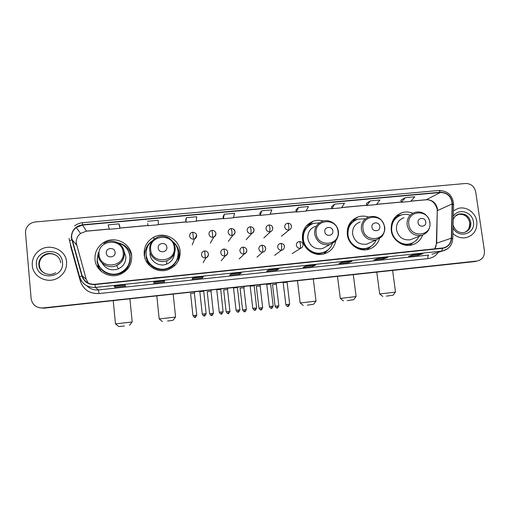 <?xml version="1.0" encoding="UTF-8"?>
<svg xmlns="http://www.w3.org/2000/svg" width="510" height="510" viewBox="0 0 510 510"><rect width="100%" height="100%" fill="white"/><g stroke="black" fill="none" stroke-linecap="round" stroke-linejoin="round"><path stroke-width="0.76" d="M412.819 213.237C409.313 211.816 405.781 211.605 402.237 212.606C394.383 215.571 390.736 221.455 391.291 230.246C392.362 239.891 402.479 247.299 411.468 245.049C416.868 243.678 420.584 240.357 422.624 235.072M368.5 217.037C365.083 215.877 361.679 215.813 358.3 216.839C350.459 219.937 346.8 225.853 347.316 234.587C348.336 244.417 358.747 251.908 367.971 249.492C373.773 247.924 377.636 244.252 379.548 238.47M367.308 249.294L369.31 247.286M323.423 221.021C320.031 220.046 316.678 220.103 313.376 221.193C305.598 224.438 301.945 230.38 302.424 239.024C303.399 249.058 314.154 256.638 323.627 254.012C330.27 252.042 334.324 247.637 335.778 240.797M326.891 250.977L327.292 250.416M144.196 254.656C144.98 265.71 157.628 273.628 168.115 269.675C176.46 266.182 180.457 259.992 180.1 251.105C179.239 239.126 164.558 231.279 153.854 237.15C147.027 241.039 143.807 246.872 144.196 254.656M179.106 259.023L179.31 254.082M94.987 259.513C95.708 271.103 109.427 279.104 120.283 274.323C128.214 270.561 132.007 264.422 131.669 255.892C130.879 243.098 114.431 235.301 103.505 242.632C97.448 246.719 94.611 252.348 94.987 259.513M97.18 258.723L97.149 262.248L100.126 270.345M101.063 269.025L100.247 267.591M148.85 264.703L146.121 257.378L146.096 254.515M146.268 255.95L146.287 258.538M131.382 254.044L129.081 250.04M146.504 247.949C145.031 250.786 144.394 253.795 144.591 256.983M39.13 307.728L43.752 308.187L477.405 260.973C482.403 259.628 484.742 256.205 484.404 250.71L475.709 191.894C474.357 186.367 470.972 183.562 465.547 183.485L35.388 221.958C32.277 222.29 29.733 223.635 27.763 225.987C26.087 228.123 25.347 230.514 25.532 233.159L31.136 298.675C32.34 304.942 36.255 308.034 42.872 307.957L477.405 260.973M476.914 261.037L43.312 308.072L474.683 261.579M32.283 265.378C32.844 277.006 47.672 284.255 57.923 277.976C64.005 274.195 66.88 268.872 66.568 262C65.962 248.855 47.551 242.218 37.804 251.717C33.8 255.484 31.964 260.043 32.283 265.378C32.844 277.006 47.672 284.255 57.923 277.976C64.005 274.195 66.88 268.872 66.568 262C65.962 248.855 47.551 242.218 37.804 251.717C33.8 255.484 31.964 260.043 32.283 265.378M452.886 233.414C456.788 237.124 461.238 238.527 466.229 237.628C473.847 235.276 477.373 229.895 476.805 221.506C475.722 212.657 466.293 205.995 458.229 208.418L453.428 210.847L458.229 208.418C466.293 205.995 475.722 212.657 476.805 221.506C477.373 229.895 473.847 235.276 466.229 237.628C461.238 238.527 456.788 237.124 452.886 233.414M71.668 237.66C71.419 233.548 72.936 230.169 76.213 227.517L82.537 225.069L440.436 192.493C447.519 192.793 451.426 196.599 452.153 203.917L451.325 238.202C450.885 243.378 448.258 246.617 443.445 247.911L94.854 284.261C88.51 284.465 84.284 281.667 82.167 275.872L71.668 237.66M71.368 237.685L81.88 275.955C84.048 281.896 88.377 284.758 94.879 284.554L442.597 248.313C448.041 247.305 451.038 243.946 451.579 238.221L452.408 203.936C451.662 196.439 447.659 192.538 440.398 192.225L82.505 224.782C75.174 226.166 71.457 230.463 71.368 237.685M405.367 197.663L401.351 202.272L410.652 201.412L414.821 196.796L405.367 197.663L400.924 200.201M370.343 200.87L366.9 205.46L376.348 204.587L379.95 199.99L370.343 200.87L366.499 203.369M334.745 204.127L331.889 208.698L341.496 207.812L344.511 203.235L334.745 204.127L331.513 206.582M298.554 207.436L296.31 211.988L306.07 211.089L308.486 206.531L298.554 207.436L295.959 209.859M119.722 226.07L118.989 223.864L108.184 224.853L109.318 229.283L119.926 228.301L119.716 226.045M147.747 223.469L147.976 225.707L147.747 223.469M186.277 217.713L185.991 222.194L196.248 221.244L196.72 216.756L186.277 217.713L185.729 219.995M224.336 214.226L223.374 218.733L233.459 217.802L234.606 213.288L224.336 214.226L223.087 216.559M261.757 210.802L260.138 215.335L270.064 214.417L271.856 209.878L261.757 210.802L259.82 213.18M352.028 261.216L348.426 262.637L338.767 263.651L342.197 262.248L352.028 261.216L342.172 262.261M387.683 257.474L383.456 258.946L373.957 259.947L378.018 258.487L387.683 257.474L377.986 258.5M422.758 253.789L417.926 255.319L408.58 256.307L413.253 254.783L422.758 253.789L413.215 254.796M241.415 272.831L239.815 274.068L229.672 275.139L231.081 273.921L241.415 272.831L231.068 273.927M203.248 276.841L202.4 278.007L192.085 279.091L192.767 277.944L203.28 276.841L192.761 277.95M164.488 280.914L164.341 282.017L153.854 283.12L153.791 282.036L164.488 280.914L153.791 282.043M125.014 285.058L125.638 286.091L114.967 287.213L114.132 286.199L125.014 285.058L114.138 286.206M315.773 265.022L312.815 266.386L303.004 267.418L305.777 266.073L315.773 265.022L305.758 266.08M278.906 268.897L276.618 270.198L266.641 271.243L268.744 269.962L278.906 268.897L268.732 269.975M147.976 225.707L158.406 224.744L158.189 220.282L147.568 221.251M276.618 270.198L276.497 269.159M312.815 266.386L312.687 265.353M114.967 287.213L114.865 286.129M164.341 282.017L164.233 280.946M202.4 278.007L202.285 276.949M239.815 274.068L239.7 273.022M417.926 255.319L417.792 254.318M383.456 258.946L383.322 257.939M348.426 262.637L348.292 261.617M260.138 215.335L259.82 213.161M223.374 218.733L223.08 216.54M185.991 222.194L185.729 219.976M118.989 223.864L119.926 228.301M296.31 211.988L295.959 209.833M331.889 208.698L331.513 206.563M366.9 205.46L366.492 203.343M401.351 202.272L400.917 200.181M276.503 265.34L266.156 266.418M266.5 266.386L266.137 266.226M239.592 269.184L229.181 270.268M202.056 273.099L191.581 274.189M153.325 277.969L163.882 277.07M125.052 281.118L114.342 282.234M312.808 261.56L302.519 262.631M302.965 262.586L302.506 262.44M348.521 257.837L338.296 258.901M338.844 258.851L338.277 258.717M383.66 254.178L373.492 255.236M374.136 255.172L373.473 255.051M418.232 250.576L408.121 251.634M408.854 251.558L408.102 251.443M124.395 325.998L118.773 326.547L124.395 325.998M118.715 326.496L115.496 323.863L132.103 322.008M115.094 252.259C114.775 246.738 105.525 247.624 106.265 253.126C106.59 258.666 115.853 257.748 115.094 252.259M102.07 263.032C105.901 269.235 111.352 271.173 118.416 268.84C123.592 266.233 126.066 262.108 125.823 256.466L123.962 251.156M98.264 252.558L97.244 259.769C97.888 270.153 110.243 277.281 119.926 272.907C126.901 269.529 130.241 264.078 129.929 256.536C128.813 249.333 124.669 244.698 117.504 242.626M100.706 268.183C106.003 274.023 112.436 275.636 119.997 273.028C126.958 269.656 130.292 264.212 129.98 256.689L129.259 253.311M124.854 252.801L124.102 251.915M130.063 255.778L129.929 255.344M97.697 265.194L98.902 268.993M100.859 270.791L101.611 271.671M101.911 271.9L100.215 270.007L101.133 268.948C107.674 277.077 121.89 276.235 127.494 267.476C131.35 261.165 131.191 254.974 127.035 248.918M131.676 255.969L131.357 254.879M118.39 242.862C125.562 244.787 130.005 249.282 131.707 256.339M167.618 321.07L172.979 320.312L167.618 321.07M162.371 321.529L159.196 318.928L175.497 317.08M166.846 247.21C166.489 241.753 157.45 242.62 158.221 248.051C158.578 253.527 167.631 252.628 166.846 247.21M149.959 253.655L149.991 254.082C150.533 261.694 159.343 267.068 166.502 264.186C171.347 262.134 173.993 258.532 174.433 253.374M152.904 240.427C148.002 244.054 145.745 248.893 146.134 254.936C146.842 264.837 158.202 271.887 167.567 268.285C174.93 265.143 178.449 259.641 178.13 251.774C177.652 247.783 175.918 244.417 172.922 241.676M146.37 256.524L149.22 264.435M179.692 257.116L179.596 255.357M146.625 258.64L147.473 262.318M146.198 255.465C147.135 265.181 158.336 271.951 167.548 268.413C172.82 266.379 176.205 262.695 177.716 257.346M178.258 260.948L178.647 259.654M173.196 241.925C176.677 244.908 178.685 248.65 179.233 253.158L178.054 261.337M146.963 248.134L146.529 248.172L146.453 247.516L147.702 246.4M178.168 252.157C178.589 256.989 177.142 261.197 173.814 264.786C167.605 271.537 155.588 271.199 149.761 264.04L148.748 264.779M146.453 247.516C147.868 244.666 149.921 242.377 152.605 240.637M307.345 305.146L313.548 304.272L307.345 305.146M300.167 302.985L315.951 301.117M332.826 231.004C332.354 225.758 323.971 226.567 324.819 231.789C325.291 237.048 333.693 236.219 332.826 231.004M315.403 226.325C310.023 228.493 307.498 232.547 307.823 238.489C309.78 246.247 314.625 249.626 322.371 248.625L326.967 246.139M319.49 222.806L313.204 223.469C306.229 226.344 302.953 231.655 303.38 239.388C304.253 248.351 313.886 255.115 322.339 252.73C327.216 251.353 330.576 248.293 332.431 243.557M309.06 225.649C304.591 229.13 302.608 233.765 303.118 239.566C303.985 248.517 313.605 255.268 322.046 252.883L325.265 251.647M302.997 237.756L302.825 241.173M324.181 253.566L327.375 250.353M329.326 248.625L323.965 253.897L325.38 251.723L326.738 250.799M302.755 232.955L303.852 232.649M303.195 231.432L304.062 231.043C305.579 228.18 307.772 226.032 310.647 224.61M306.376 225.885L309.984 224.113L313.567 223.348M347.195 300.607L353.666 299.702L347.195 300.607M340.304 298.452L356.056 296.559M379.791 226.421C379.293 221.238 371.089 222.022 371.962 227.186C372.459 232.388 380.683 231.572 379.791 226.421M360.188 221.965C354.781 224.037 352.251 228.072 352.601 234.065C354.526 241.657 359.25 245.017 366.76 244.15L370.247 242.588M365.358 218.873L357.848 219.128C350.823 221.875 347.539 227.16 347.998 234.976C348.916 243.754 358.237 250.435 366.467 248.242C371.025 247.038 374.27 244.271 376.208 239.929M354.667 220.575C349.458 223.903 347.125 228.76 347.661 235.161C348.572 243.927 357.88 250.595 366.097 248.402L368.564 247.573M347.941 229.678L347.221 231.068M367.576 248.988L369.546 247.146M371.554 245.884L367.06 249.677M347.673 228.257L348.54 227.753M348.081 226.861L348.381 226.746C350.058 223.527 352.563 221.244 355.884 219.906M352.072 220.549L357.791 219.147M386.319 296.144L393.063 295.207L386.319 296.144M382.838 296.444L379.701 293.996L395.454 292.083M425.761 221.933C425.232 216.807 417.199 217.579 418.092 222.679C418.627 227.823 426.666 227.026 425.761 221.933M404.022 217.713C398.61 219.702 396.098 223.705 396.474 229.736C398.38 237.175 402.989 240.516 410.289 239.757L413.011 238.699M409.587 214.997C406.878 214.187 404.194 214.155 401.536 214.908C394.498 217.54 391.227 222.787 391.725 230.654C392.675 239.266 401.727 245.871 409.753 243.837C413.992 242.779 417.097 240.28 419.086 236.34M398.992 215.934C393.918 218.65 391.317 223.017 391.17 229.022M392.152 223.425L391.584 224.037M391.31 230.839C392.26 239.445 401.3 246.037 409.313 244.003L411.289 243.391M413.317 242.486L409.657 245.342M391.731 223.45L392.241 223.201M396.442 215.819L401.16 215.016M194.386 293.129L190.53 293.524M211.006 291.325L207.168 291.72M227.498 289.533L223.686 289.929L226.179 311.833M243.876 287.755L240.083 288.15L242.607 309.972C244.672 313.153 244.966 311.125 244.711 311.699L244.73 309.685L242.613 309.991M260.132 285.989L256.358 286.39L258.921 308.123C260.954 311.278 261.279 309.277 261.012 309.844L261.069 307.83L258.921 308.142M276.273 284.236L272.519 284.637L275.107 306.287M203.7 291.229L199.767 291.637M220.607 289.399L216.705 289.801M237.392 287.576L233.51 287.984L236.079 310.309M254.05 285.772L250.193 286.18L252.794 308.416M270.587 283.981L266.749 284.389L269.382 306.542M287.002 282.196L283.184 282.61L285.849 304.674M452.153 203.917L437.561 210.553L437.459 208.8C436.018 202.795 432.333 199.761 426.411 199.697L410.907 201.131M434.756 248.855L436.687 243.168L437.248 211.197L436.388 243.302M82.537 225.069L86.515 231.113L80.542 233.433C77.444 235.951 76.009 239.152 76.245 243.047L86.203 279.225L88.192 283.075M69.526 240.803L69.099 238.425M79.624 276.917L69.551 240.892L71.738 239.719M442.597 248.313L441.66 251.111L95.427 287.417L94.879 284.554M447.697 248.701L442.686 250.958L431.964 254.229M451.579 238.221L452.759 238.763M86.796 285.772C90.009 288.902 93.897 290.286 98.455 289.909L95.427 287.417C87.535 287.672 82.269 284.191 79.643 276.981L81.88 275.955M452.408 203.936L453.581 204.612M440.398 192.225L438.995 190.459L82.575 222.723L82.505 224.782M438.339 252.284C435.789 255.944 432.314 258.054 427.909 258.615L99.061 293.562C89.728 293.881 83.5 289.769 80.382 281.22L70.826 247.031L70.233 243.334M42.872 307.957L43.312 308.072M99.061 293.562L98.455 289.909L428.668 255.083C427.966 255.497 427.711 256.677 427.909 258.615M80.382 281.22L81.428 280.908M70.826 247.031L71.234 246.916M451.325 238.202L436.687 243.168L436.375 243.665C436.082 246.132 435.514 247.866 434.686 248.867M440.436 192.493L426.111 199.792L410.837 201.208M401.293 202.017L376.571 204.306M366.849 205.205L341.681 207.525M331.844 208.437L306.217 210.808M296.265 211.726L270.173 214.136M260.1 215.067L233.529 217.521M223.335 218.465L196.28 220.97M185.959 221.92L158.393 224.47M147.951 225.433L119.901 228.027M109.248 229.009L86.515 231.113L80.542 233.433L76.213 227.517M72.031 239.643L76.627 245.055M82.167 275.872L86.203 279.225M426.016 199.805L426.111 199.792C431.364 199.506 435.03 202.572 437.121 208.998M57.088 256.026C52.434 252.89 47.787 252.979 43.133 256.294C40.379 258.697 39.111 261.675 39.315 265.219C39.729 268.77 41.52 271.46 44.682 273.29M38.919 264.97C39.276 272.506 49.068 277.045 55.539 272.71C49.068 277.032 39.162 272.519 38.849 264.945C38.664 261.381 39.971 258.411 42.751 256.02C39.99 258.436 38.715 261.42 38.919 264.97M62.481 262.401C61.697 246.336 34.444 248.912 36.427 264.97C37.23 281.195 64.604 278.377 62.481 262.401M60.62 262.771C60.193 254.656 49.005 250.404 42.751 256.02L43.133 256.294C46.066 254.018 49.362 253.266 53.008 254.037M122.374 257.881L123.414 258.697M123.171 252.412C122.304 237.392 97.13 239.751 99.106 254.764C99.992 269.93 125.275 267.348 123.171 252.412M98.239 255.166C98.755 263.542 108.828 269.229 116.58 265.551C122.005 262.828 124.599 258.513 124.344 252.609C123.605 247.414 120.736 243.837 115.751 241.88M174.216 247.42C173.247 232.573 148.633 234.88 150.686 249.721C151.668 264.703 176.39 262.178 174.216 247.42M166.502 264.186L166.942 260.712C172.641 258.13 175.338 253.725 175.032 247.503C174.363 239.113 164.258 233.574 156.787 237.558C151.763 240.286 149.385 244.475 149.659 250.129C150.227 258.092 159.451 263.727 166.942 260.712C172.699 258.175 175.446 253.814 175.191 247.63M338.015 231.393C336.74 217.12 313.88 219.262 316.162 233.529C317.449 247.93 340.406 245.59 338.015 231.393M322.549 221.276C316.946 223.539 314.313 227.772 314.657 233.975C316.704 242.078 321.772 245.616 329.855 244.577L335.032 241.555C336.02 241.02 339.233 235.792 338.366 231.451C337.588 224.075 329.377 218.758 322.549 221.276M310.303 251.672C315.409 254.394 320.433 254.413 325.38 251.723M384.387 226.854C383.036 212.746 360.659 214.844 362.999 228.945C364.376 243.187 386.835 240.892 384.387 226.854M369.259 216.775C363.624 218.937 360.997 223.144 361.373 229.404C363.394 237.328 368.316 240.841 376.15 239.942L381.129 237.188C381.996 236.876 385.611 231.47 384.648 226.899C382.455 218.79 377.323 215.411 369.259 216.775M357.752 248.529C361.641 249.683 365.339 249.352 368.851 247.548L369.82 246.98M429.79 222.417C428.355 208.462 406.444 210.515 408.848 224.464C410.301 238.54 432.289 236.296 429.79 222.417M414.936 212.389C409.307 214.461 406.693 218.637 407.095 224.923C409.096 232.687 413.903 236.181 421.509 235.397C427.59 233.331 430.408 229.016 429.968 222.449C428.323 215.373 423.67 213.116 422.286 212.727C419.845 211.809 417.397 211.701 414.936 212.389M402.836 244.519C405.909 245.074 408.816 244.692 411.57 243.372L412.239 243.015M399.91 215.488C396.755 216.546 394.275 218.497 392.47 221.346M464.629 232.401C468.524 230.488 470.265 227.243 469.863 222.666C468.18 216.393 464.298 213.626 458.209 214.378L457.502 214.595M453.09 224.904C454.907 230.616 458.605 233.153 464.202 232.509C468.97 230.985 471.176 227.594 470.819 222.315C469.13 216.023 465.235 213.25 459.134 214.002L455.29 216.202M453.02 227.836C458.241 239.177 475.779 233.937 473.407 221.837C472.381 211.688 458.063 207.768 453.294 216.393M192.748 232.241L191.677 232.515C190.224 233.248 189.535 234.422 189.618 236.034C190.058 238.113 191.352 239.158 193.5 239.158L192.774 232.203C197.026 233.051 197.599 235.288 194.495 238.916C195.999 238.195 196.707 237.016 196.624 235.365M194.96 315.327L192.952 315.62C195.088 318.852 195.304 316.748 195.069 317.354L194.96 315.327L196.758 315.161L194.38 293.072M196.764 315.186L196.758 315.161C194.82 319.171 194.96 316.621 195.069 317.354M193.5 239.158L194.495 238.916L192.238 244.902M212.064 230.405L211.063 230.654C209.584 231.368 208.89 232.547 208.972 234.186C209.412 236.251 210.7 237.29 212.829 237.297L212.103 230.367C215.551 230.386 217.649 234.186 213.754 237.08C215.284 236.379 215.998 235.186 215.915 233.516M211.675 313.433L209.629 313.733C211.733 316.94 211.981 314.855 211.739 315.454L211.675 313.433L213.416 313.267L211 291.267L211.35 290.062M211.739 315.454L211.733 315.454C211.554 314.778 211.637 317.182 213.416 313.267L213.422 313.293M212.829 237.297L213.754 237.08L210.349 243.155M231.259 228.55L230.278 228.811C228.78 229.513 228.072 230.692 228.155 232.35C228.601 234.409 229.882 235.441 231.993 235.448L231.967 231.502L231.215 228.588M228.263 311.553L226.185 311.852C228.27 315.04 228.531 312.987 228.282 313.573L228.263 311.553L229.953 311.393L227.492 289.482L227.836 288.277M231.993 235.448L232.86 235.25C234.402 234.568 235.129 233.376 235.046 231.687L233.809 229.404M229.959 311.419L229.953 311.393C228.174 315.301 228.11 312.891 228.282 313.573M250.257 226.752L249.326 226.995C247.809 227.677 247.095 228.856 247.178 230.526C247.63 232.579 248.899 233.612 250.996 233.618L251.047 229.678L250.2 226.791M244.711 311.699L244.704 311.699C244.545 311.017 244.583 313.433 246.368 309.532L244.73 309.685M250.996 233.618L251.806 233.44C253.362 232.764 254.095 231.578 254.005 229.876L253.068 227.874M269.025 225.006L268.203 225.19C266.673 225.86 265.952 227.039 266.041 228.722C266.488 230.769 267.756 231.795 269.835 231.801L269.969 227.874L269.089 224.961C274.202 225.21 273.175 230.973 270.593 231.636L269.835 231.801M262.669 307.702L262.663 307.683C260.878 311.578 260.852 309.156 261.012 309.844L261.005 309.844M272.812 228.078L272.174 226.453M260.457 284.752L260.132 285.938L262.663 307.683L261.069 307.83M287.767 223.195L286.913 223.405C285.37 224.056 284.65 225.235 284.739 226.937C285.192 228.971 286.454 229.991 288.513 229.997C288.87 229.481 288.94 228.174 288.73 226.083C288.469 224.228 288.15 223.265 287.767 223.195L287.691 223.233M277.293 305.994L275.107 306.306C277.115 309.423 277.472 307.441 277.198 308.002C277.045 307.313 277.051 309.742 278.842 305.847L277.293 305.994L277.204 308.002M291.452 226.293L291.114 225.159M278.842 305.866L276.267 284.185L276.592 283.005M288.513 229.997L289.227 229.851L281.405 236.257M204.344 313.86L202.272 314.166C204.421 317.449 204.676 315.32 204.427 315.932L204.344 313.86L206.148 313.695L203.694 291.172M204.587 250.965L203.758 251.149C202.158 251.832 201.393 253.049 201.469 254.783C201.909 256.868 203.203 257.913 205.345 257.907L204.606 250.939C208.297 250.875 210.139 255.198 206.085 257.748C207.742 257.085 208.533 255.861 208.456 254.088M206.148 313.72L206.148 313.695C204.178 317.787 204.312 315.18 204.427 315.932M205.345 257.907L206.085 257.748L203.127 262.605M221.346 311.935L219.243 312.241C221.365 315.505 221.646 313.395 221.391 314.001L221.346 311.935L223.099 311.769L220.69 289.049M223.099 311.795L223.099 311.769C221.136 315.862 221.283 313.248 221.391 314.001L221.385 314.001M223.858 249.052L223.093 249.218C221.474 249.887 220.702 251.098 220.779 252.852C221.225 254.93 222.507 255.963 224.636 255.963L224.572 252.087L223.89 249.027C227.632 249.052 229.385 253.253 225.324 255.822C226.988 255.166 227.785 253.948 227.709 252.157M224.636 255.963L225.324 255.822L221.219 260.769M238.227 310.023L236.085 310.335C238.176 313.573 238.495 311.489 238.227 312.082L238.227 310.023L239.923 309.863L237.386 287.525M238.227 312.082L238.221 312.082C238.132 311.329 237.96 313.95 239.923 309.863L239.929 309.889M242.964 247.152L242.25 247.305C240.618 247.956 239.84 249.167 239.923 250.939C240.369 253.005 241.651 254.037 243.754 254.031L243.78 250.168L243.009 247.127C246.84 247.299 248.478 251.302 244.398 253.903C246.075 253.266 246.872 252.048 246.795 250.251M243.754 254.031L244.398 253.903L239.165 258.952M254.981 308.123L252.801 308.442C254.866 311.655 255.21 309.602 254.936 310.182L254.981 308.123L256.626 307.97L254.133 285.434M254.943 310.182L254.93 310.182C254.764 309.487 254.815 311.954 256.626 307.97L256.626 307.995M261.962 245.246L261.241 245.412C259.603 246.049 258.825 247.261 258.901 249.039C259.354 251.092 260.623 252.125 262.714 252.118L262.822 248.262L261.91 245.272M265.716 248.357L264.709 246.285M262.714 252.118L256.976 257.142M271.607 306.242L269.388 306.561C271.428 309.748 271.804 307.721 271.524 308.295L271.607 306.242L273.201 306.089L270.58 283.923M271.524 308.295L271.524 308.295C271.365 307.594 271.377 310.074 273.201 306.089L273.201 306.115M280.755 243.378L280.066 243.531C278.422 244.162 277.638 245.367 277.727 247.152C278.179 249.199 279.442 250.225 281.514 250.225L281.705 246.375C281.443 244.469 281.125 243.468 280.755 243.378L280.698 243.41M284.478 246.477L283.84 244.851M281.514 250.225L274.648 255.351M288.112 304.368L285.849 304.699C287.869 307.861 288.271 305.86 287.984 306.421L288.112 304.368L289.654 304.228L287.079 281.871M289.654 304.247L289.654 304.228C287.825 308.206 287.831 305.719 287.984 306.421L287.971 306.427M299.325 241.561L298.733 241.676C297.081 242.288 296.297 243.493 296.387 245.284C296.839 247.324 298.101 248.344 300.154 248.344C300.543 247.879 300.632 246.598 300.422 244.507C300.154 242.607 299.81 241.612 299.389 241.53C304.872 241.989 303.272 247.669 300.69 248.249L300.154 248.344M303.087 244.615L302.8 243.595M103.932 243.391L103.505 242.632M153.931 239.432L153.854 237.15M308.945 224.508L313.376 221.193M352.333 220.435L358.3 216.839M397.214 215.175L402.237 212.606M475.154 261.515L476.263 261.248M437.166 209.298L437.261 210.732M432.078 254.19L442.686 250.958C448.902 249.243 452.255 245.1 452.765 238.533L453.588 204.325C452.663 195.426 447.818 190.804 439.059 190.453M82.575 222.723C79.592 223.017 76.927 224.094 74.587 225.943M401.313 202.087L376.507 204.382M366.862 205.269L341.63 207.602M331.857 208.507L306.178 210.879M296.278 211.797L270.147 214.213M260.113 215.137L233.51 217.598M223.348 218.535L196.267 221.04M185.965 221.997L158.4 224.54M147.957 225.509L119.907 228.097M109.267 229.086L86.592 231.183M129.521 325.272L132.211 321.88M129.91 298.873L132.186 321.88M104.62 242.964C112.276 238.023 123.554 243.557 124.179 252.507C124.491 256.339 123.356 259.698 120.762 262.593L116.58 265.551L118.416 268.84M113.233 300.677L115.464 323.754M128.201 268.247L127.494 267.476C131.013 261.77 131.14 256.02 127.882 250.225M172.979 320.312L175.599 316.952M173.19 294.187L175.574 316.952M156.819 295.959L159.165 318.82M174.324 266.041L173.814 264.786C176.556 261.828 178.016 258.353 178.188 254.35M313.548 304.272L316.034 301.008M313.293 279.034L316.015 301.008M322.371 248.625L329.855 244.577M297.457 280.749L300.154 302.895M303.303 305.496L300.186 302.985M353.666 299.702L356.133 296.457M353.296 274.705L356.114 296.457M366.097 248.402L366.467 248.242M366.76 244.15L376.15 239.942M337.492 276.414L340.291 298.363M343.447 300.925L340.317 298.452M366.945 249.696L369.731 247.025M393.063 295.207L395.524 291.988M392.604 270.453L395.511 291.988M409.313 244.003L409.753 243.837M410.289 239.757L421.509 235.397M376.788 272.168L379.676 293.913M409.377 245.367L412.188 243.04M453.218 219.765C454.321 216.578 456.291 214.659 459.134 214.002L458.209 214.378C464.502 213.843 468.333 216.635 469.716 222.736M466.682 231.189C468.543 230.367 469.557 227.581 469.723 222.813M194.393 293.078L194.737 291.86M192.952 315.594L190.587 293.55M209.629 313.707L207.226 291.752M228.321 241.408L232.86 235.25C236.767 232.388 234.798 228.652 231.279 228.55M246.368 309.532L243.869 287.704L244.207 286.505M246.151 239.681L251.806 233.44C255.733 230.571 253.859 226.924 250.276 226.746M263.849 237.96L270.593 231.636M287.799 223.189C292.918 223.482 291.809 229.137 289.227 229.851M202.272 314.141L199.831 291.663M219.243 312.216L216.763 289.833M261.981 245.246C267.183 245.488 266.054 251.424 263.319 252.004M280.78 243.378C286.346 243.958 284.548 249.658 282.081 250.117M292.185 253.566L300.69 248.249"/></g></svg>

